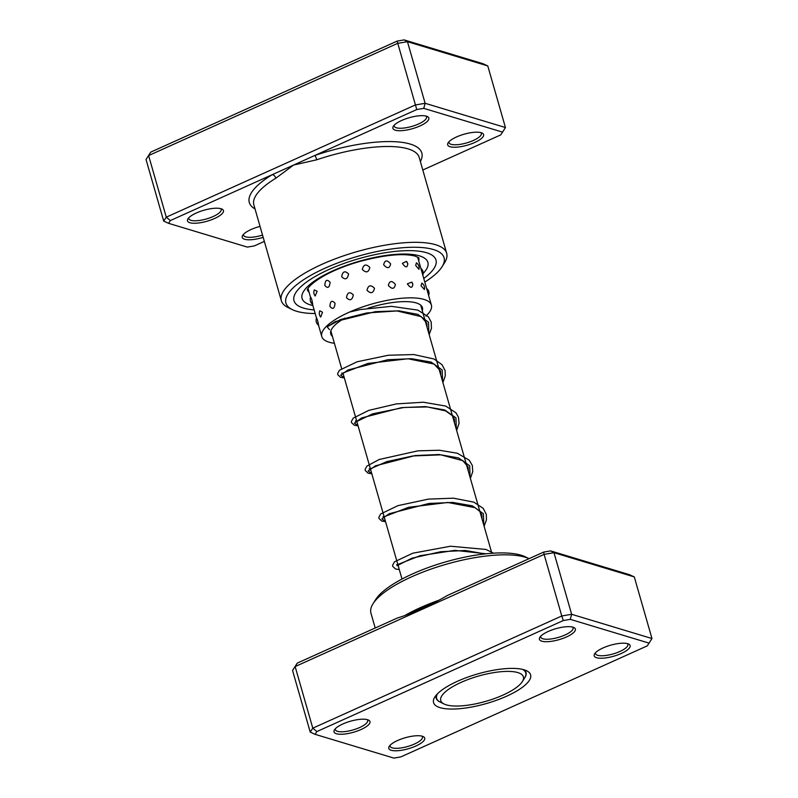 <?xml version="1.0" encoding="UTF-8"?>
<svg xmlns="http://www.w3.org/2000/svg" width="798" height="798" viewBox="0 0 798 798"><rect width="100%" height="100%" fill="white"/><g stroke="black" fill="none" stroke-linecap="round" stroke-linejoin="round"><path stroke-width="1.2" d="M499.997 671.806A43.002 13.147 164 0 0 453.214 686.38A43.002 13.147 164 0 0 444.097 704.006A43.002 13.147 164 0 0 464.157 705.631A43.002 13.147 164 0 0 522.381 681.552A43.002 13.147 164 0 0 499.997 671.806M437.474 693.801A46.364 14.174 164 0 0 436.626 698.42A46.364 14.174 164 0 0 440.237 702.12L444.097 704.006M522.381 681.552L524.655 677.911A46.364 14.174 164 0 0 525.762 672.864A46.364 14.174 164 0 0 522.59 669.392M435.04 602.29A83.65 25.576 164 0 0 411.309 613.133M367.549 719.716A18.693 5.716 -16 0 1 368.506 720.085A18.693 5.716 -16 0 1 360.197 729.891A18.693 5.716 -16 0 1 336.427 733.741A18.693 5.716 -16 0 1 334.462 729.851A18.693 5.716 -16 0 1 349.374 721.542A18.693 5.716 -16 0 1 367.549 719.716M335.31 728.774A16.828 5.147 164 0 0 335.33 729.661A16.828 5.147 164 0 0 337.494 731.327A16.828 5.147 164 0 0 356.437 728.823A16.828 5.147 164 0 0 367.679 720.385A16.828 5.147 164 0 0 367.22 719.626M572.954 627.178A18.693 5.716 -16 0 1 573.912 627.537A18.693 5.716 -16 0 1 565.602 637.343A18.693 5.716 -16 0 1 541.832 641.193A18.693 5.716 -16 0 1 539.867 637.303A18.693 5.716 -16 0 1 554.78 629.004A18.693 5.716 -16 0 1 572.954 627.178M540.725 636.225A16.828 5.147 164 0 0 540.735 637.113A16.828 5.147 164 0 0 542.899 638.789A16.828 5.147 164 0 0 561.842 636.275A16.828 5.147 164 0 0 573.084 627.836A16.828 5.147 164 0 0 572.625 627.078M627.727 643.697A18.693 5.716 -16 0 1 628.674 644.066A18.693 5.716 -16 0 1 620.365 653.871A18.693 5.716 -16 0 1 596.605 657.722A18.693 5.716 -16 0 1 594.64 653.831A18.693 5.716 -16 0 1 609.542 645.522A18.693 5.716 -16 0 1 627.727 643.697M595.488 652.754A16.828 5.147 164 0 0 595.498 653.642A16.828 5.147 164 0 0 597.662 655.308A16.828 5.147 164 0 0 616.605 652.804A16.828 5.147 164 0 0 627.846 644.365A16.828 5.147 164 0 0 627.388 643.607M422.322 736.245A18.693 5.716 -16 0 1 423.269 736.614A18.693 5.716 -16 0 1 414.96 746.409A18.693 5.716 -16 0 1 391.2 750.27A18.693 5.716 -16 0 1 389.234 746.369A18.693 5.716 -16 0 1 404.137 738.07A18.693 5.716 -16 0 1 422.322 736.245M390.082 745.302A16.828 5.147 164 0 0 390.092 746.18A16.828 5.147 164 0 0 392.257 747.856A16.828 5.147 164 0 0 411.199 745.352A16.828 5.147 164 0 0 422.441 736.903A16.828 5.147 164 0 0 421.982 736.145M372.995 603.807L375.519 599.767A82.264 25.147 -16 0 1 441.124 563.238A82.264 25.147 -16 0 1 521.104 555.209A82.264 25.147 -16 0 1 525.303 556.814L529.084 558.67A86.004 26.294 164 0 0 525.194 557.223A86.004 26.294 164 0 0 441.583 565.622A86.004 26.294 164 0 0 372.995 603.807A86.004 26.294 164 0 0 370.95 613.183L375.2 627.996M524.087 669.791A50.483 15.431 -16 0 1 526.66 670.779A50.483 15.431 -16 0 1 504.236 697.243A50.483 15.431 -16 0 1 440.057 707.646A50.483 15.431 -16 0 1 434.76 697.133A50.483 15.431 -16 0 1 475.01 674.719A50.483 15.431 -16 0 1 524.087 669.791M524.785 677.711A46.743 14.284 164 0 0 526.022 672.415A46.743 14.284 164 0 0 524.206 669.821M404.766 615.567A86.004 26.294 -16 0 1 438.99 600.196M543.657 552.096L544.106 554.391L295.13 666.569L292.557 670.47L297.265 663.108L397.334 618.031C413.194 613.153 429.913 605.622 447.508 595.428L543.657 552.096L550.65 550.899L629.452 574.68L634.3 576.924L651.966 638.53L571.647 614.29L553.982 552.685L544.106 554.391L561.772 615.986L571.647 614.29L570.271 619.338L563.288 620.545L316.886 731.557L315.07 734.32L393.883 758.1L400.865 756.893L647.258 645.881L649.083 643.118L570.271 619.338M634.3 576.924L553.982 552.685L550.65 550.899M292.557 670.47L310.223 732.075L312.796 728.165L561.772 615.986L563.288 620.545M297.265 663.108L295.13 666.569L312.796 728.165L316.886 731.557M436.336 695.018A46.743 14.284 164 0 0 436.167 698.18A46.743 14.284 164 0 0 440.027 702.011M649.083 643.118L651.966 638.53M310.223 732.075L315.07 734.32M450.072 146.722A18.693 5.716 -16 0 1 448.107 142.832A18.693 5.716 -16 0 1 463.02 134.533A18.693 5.716 -16 0 1 481.194 132.707A18.693 5.716 -16 0 1 482.152 133.067A18.693 5.716 -16 0 1 473.842 142.872A18.693 5.716 -16 0 1 450.072 146.722M448.955 141.755A16.828 5.147 164 0 0 448.975 142.643A16.828 5.147 164 0 0 451.139 144.318A16.828 5.147 164 0 0 470.082 141.805A16.828 5.147 164 0 0 481.324 133.366A16.828 5.147 164 0 0 480.865 132.608M395.309 130.204A18.693 5.716 -16 0 1 393.344 126.303A18.693 5.716 -16 0 1 408.257 118.004A18.693 5.716 -16 0 1 426.431 116.179A18.693 5.716 -16 0 1 427.389 116.548A18.693 5.716 -16 0 1 419.08 126.343A18.693 5.716 -16 0 1 395.309 130.204M394.192 125.236A16.828 5.147 164 0 0 394.202 126.114A16.828 5.147 164 0 0 396.377 127.79A16.828 5.147 164 0 0 415.319 125.286A16.828 5.147 164 0 0 426.551 116.837A16.828 5.147 164 0 0 426.092 116.089M263.18 237.345A18.693 5.716 -16 0 1 244.667 239.27A18.693 5.716 -16 0 1 242.702 235.38A18.693 5.716 -16 0 1 260.038 226.383M243.55 234.303A16.828 5.147 164 0 0 243.57 235.191A16.828 5.147 164 0 0 245.734 236.856A16.828 5.147 164 0 0 262.532 235.081M189.904 222.742A18.693 5.716 -16 0 1 187.939 218.852A18.693 5.716 -16 0 1 202.852 210.552A18.693 5.716 -16 0 1 221.026 208.727A18.693 5.716 -16 0 1 221.984 209.086A18.693 5.716 -16 0 1 213.674 218.891A18.693 5.716 -16 0 1 189.904 222.742M188.787 217.774A16.828 5.147 164 0 0 188.797 218.662A16.828 5.147 164 0 0 190.971 220.328A16.828 5.147 164 0 0 209.914 217.824A16.828 5.147 164 0 0 221.146 209.385A16.828 5.147 164 0 0 220.687 208.627M424.795 282.093A82.264 25.147 164 0 0 442.102 266.682A82.264 25.147 164 0 0 433.454 249.545A82.264 25.147 164 0 0 328.876 266.502A82.264 25.147 164 0 0 292.327 309.624A82.264 25.147 164 0 0 296.517 311.24A82.264 25.147 164 0 0 315.17 313.534M292.327 309.624L288.038 307.529A86.004 26.294 -16 0 1 281.335 300.676A86.004 26.294 -16 0 1 338.771 257.525A86.004 26.294 -16 0 1 435.588 244.717A86.004 26.294 -16 0 1 446.681 253.265A86.004 26.294 -16 0 1 444.626 262.632L442.102 266.682M426.451 252.697A73.845 22.573 164 0 0 343.32 263.689A73.845 22.573 164 0 0 294.003 300.746A73.845 22.573 164 0 0 303.519 308.088A73.845 22.573 164 0 0 314.133 309.903A73.845 22.573 164 0 1 303.519 308.088A73.845 22.573 164 0 1 294.003 300.746A73.845 22.573 164 0 1 343.32 263.689A73.845 22.573 164 0 1 426.451 252.697A73.845 22.573 164 0 1 435.977 260.038A73.845 22.573 164 0 0 426.451 252.697M422.8 170.004L500.735 134.892L502.56 132.129L423.748 108.348L416.765 109.545L314.901 155.44A3.741 0.549 -108.7 0 1 316.746 159.79L293.564 165.056L170.363 220.557L168.548 223.32L247.35 247.101L254.343 245.904L264.338 241.395M146.034 159.47L163.7 221.076L166.273 217.166L415.249 104.997L425.125 103.291L505.443 127.53L487.778 65.925L407.459 41.696L397.584 43.391L148.608 155.57L146.034 159.47L150.742 152.119L397.135 41.107L404.117 39.9L482.93 63.68L487.778 65.925M423.748 108.348L425.125 103.291L407.459 41.696L404.117 39.9M416.765 109.545L397.135 41.107M170.363 220.557L166.273 217.166L148.608 155.57L150.742 152.119M420.376 161.555A89.735 27.431 -16 0 0 314.901 155.44L293.564 165.056L275.849 178.213A86.004 26.294 164 0 0 253.864 204.857L281.335 300.676M423.758 278.462A73.845 22.573 164 0 0 435.977 260.038A73.845 22.573 164 0 1 423.758 278.462M502.56 132.129L505.443 127.53M163.7 221.076L168.548 223.32M255.041 208.966A89.735 27.431 -16 0 1 272.228 174.672A3.741 2.384 -121.4 0 1 275.849 178.213M417.613 257.046L431.399 305.105A57.027 17.436 -16 0 1 425.942 316.068M421.015 285.764L424.396 289.504A5.985 5.985 0 0 0 421.853 283.11L421.015 285.764M415.698 265.485L418.94 269.315A5.985 5.985 0 0 0 416.416 262.831L415.698 265.485M407.339 283.859C410.541 288.327 412.366 288.417 412.825 284.128L411.788 282.113L407.339 283.859M402.392 263.38C405.554 267.869 407.349 267.988 407.768 263.719L406.451 261.355L402.392 263.38M388.377 285.445C392.037 289.514 394.382 289.195 395.409 284.497C391.838 280.327 389.494 280.647 388.377 285.445M383.648 264.776C387.299 268.866 389.624 268.567 390.631 263.899C387.08 259.699 384.756 259.998 383.648 264.776M367 290.292C370.771 294.003 373.274 293.335 374.511 288.278C370.731 284.467 368.227 285.145 367 290.292M362.322 269.455C366.102 273.185 368.616 272.537 369.843 267.49C366.063 263.669 363.559 264.328 362.322 269.455M346.472 297.654C349.973 301.135 352.257 300.208 353.324 294.871C349.704 291.34 347.419 292.268 346.472 297.654M341.674 276.707C345.195 280.188 347.499 279.27 348.586 273.953C344.945 270.412 342.641 271.33 341.674 276.707M329.923 306.412C332.806 309.804 334.522 308.756 335.06 303.29C331.968 299.898 330.262 300.936 329.923 306.412M324.826 285.425C327.749 288.806 329.494 287.769 330.083 282.302C326.951 278.901 325.195 279.938 324.826 285.425M320.726 317.055L322.512 312.247L319.799 310.801A5.985 5.985 0 0 0 320.726 317.055M315.17 296.018L317.145 291.26L314.312 289.913A5.985 5.985 0 0 0 315.17 296.018M317.833 322.781C318.881 326.452 318.791 325.644 317.584 320.377L316.606 318.003A5.985 5.985 0 0 0 318.552 325.225M311.848 301.923C312.946 305.574 312.916 304.756 311.759 299.479L310.711 297.135A5.985 5.985 0 0 0 312.616 304.357M332.447 336.467A47.671 14.573 -16 0 1 330.751 333.963A47.671 14.573 -16 0 1 344.656 318.183M367.908 308.228A47.671 14.573 -16 0 1 399.17 301.834A47.671 14.573 -16 0 1 422.411 307.679A47.671 14.573 -16 0 1 422.302 310.701M334.402 343.3A57.027 17.436 -16 0 1 321.774 336.537A57.027 17.436 -16 0 1 346.771 313.325A57.027 17.436 -16 0 1 403.598 298.113A57.027 17.436 -16 0 1 431.399 305.105M446.681 253.265L419.199 157.445A86.004 26.294 164 0 0 408.117 148.897A86.004 26.294 164 0 0 316.746 159.79M312.886 305.544A65.436 20 -16 0 1 310.522 304.926A65.436 20 -16 0 1 333.045 270.751A65.436 20 -16 0 1 419.449 255.859A65.436 20 -16 0 1 423.179 273.425M418.711 260.876A57.955 17.716 164 0 0 418.8 257.804M307.39 289.754A57.955 17.716 164 0 0 309.085 292.307M486.172 553.782L454.94 550.351L419.938 555.737L397.953 564.455L399.229 569.363M483.788 525.114L483.418 513.712L472.316 505.832L452.755 502.431L428.955 503.468L389.215 513.732L381.863 518.939L385.494 521.453M470.052 477.204L469.683 465.793L458.571 457.912L439.01 454.521L415.219 455.558L375.479 465.823L368.117 471.029L371.748 473.543M456.306 429.294L455.947 417.883L444.835 410.002L425.264 406.611L401.474 407.648L361.743 417.913L354.382 423.12L358.013 425.633M442.571 381.374L442.212 369.973L431.1 362.093L411.529 358.701L387.738 359.728L347.998 369.993L340.646 375.21L344.277 377.723M428.835 333.464L428.556 322.212L417.833 314.352L398.81 310.841L375.459 311.649L335.439 321.554L327.17 326.841L329.534 329.704M436.027 696.345L436.626 698.42M330.861 330.941L341.634 368.526M342.96 373.135L402.002 579.049M420.716 305.175L491.857 553.273M525.164 670.789L525.762 672.864M307.36 289.874C307.25 290.831 306.242 286.292 323.23 276.238C333.135 270.642 344.975 265.814 358.751 261.744C384.367 254.861 403.219 253.006 415.329 256.168L418.88 257.894M428.626 295.44A5.985 5.985 0 0 0 426.621 288.447M422.82 275.19A5.985 5.985 0 0 0 420.865 268.397M307.988 288.477L310.572 297.484M312.517 304.277L316.517 318.212M318.522 325.205L321.774 336.537M407.768 263.719A5.985 5.985 0 0 0 406.451 261.355M412.676 283.679A5.985 5.985 0 0 0 411.788 282.113M485.064 553.902L465.234 550.48L440.755 551.727L411.968 558.191L397.045 565.702L396.736 564.635L397.963 564.954M482.032 518.989L481.812 514.86L480.127 511.668L475.069 507.658L447.778 502.471L408.536 507.309L384.466 516.635L383.309 517.792L382.99 516.715M468.286 471.079L468.097 467.01L462.89 460.675L440.825 454.84L412.855 455.957L386.85 461.603L370.93 468.566L369.564 469.882L369.265 468.805L370.491 469.134M454.551 423.159L454.361 419.11L452.725 415.928L445.543 410.85L427.319 406.94L403.938 407.469L372.596 413.853L355.828 421.972L355.519 420.895L356.746 421.224M440.815 375.25L440.586 371.07L434.102 364.058L407.978 358.761L367.908 363.429L343.21 372.925L342.093 374.062L341.783 372.985M427.08 327.34L426.86 323.22L421.204 316.646L396.985 310.941L366.741 312.956L340.566 319.579L328.347 326.153M493.463 553.174L485.952 549.443L450.491 546.231L412.825 553.194L394.491 561.812L392.606 565.223L392.736 566.4L395.589 569.004L399.289 569.563M484.117 526.281L486.441 519.847L486.321 514.381L483.219 508.366L473.872 502.161L453.454 498.171L428.376 499.119L397.953 505.643L380.716 513.942L378.87 517.264L379 518.5L381.763 521.064L385.544 521.653M470.381 478.371L472.745 471.638L472.306 465.434L469.284 460.227L457.364 453.254L439.319 450.242L417.913 450.84L379.17 459.498L366.881 466.122L365.135 469.334L365.245 470.501L368.117 473.184L371.808 473.743M456.646 430.461L459.05 423.379L458.481 417.234L455.947 412.785L445.713 406.072L423.319 402.222L396.277 403.918L368.736 410.391L353.235 418.122L351.389 421.444L351.509 422.621L354.302 425.244L358.073 425.823M442.91 382.551L445.264 375.858L445.124 370.711L442.062 364.696L433.982 358.99L413.723 354.541L388.317 355.25L357.135 361.773L339.469 370.232L337.654 373.544L337.773 374.721L340.576 377.344L344.327 377.913M429.164 334.631L431.459 328.347L431.199 322.073L428.366 316.836L417.923 310.133L391.469 306.332L360.357 309.544L349.524 312.068"/></g></svg>
